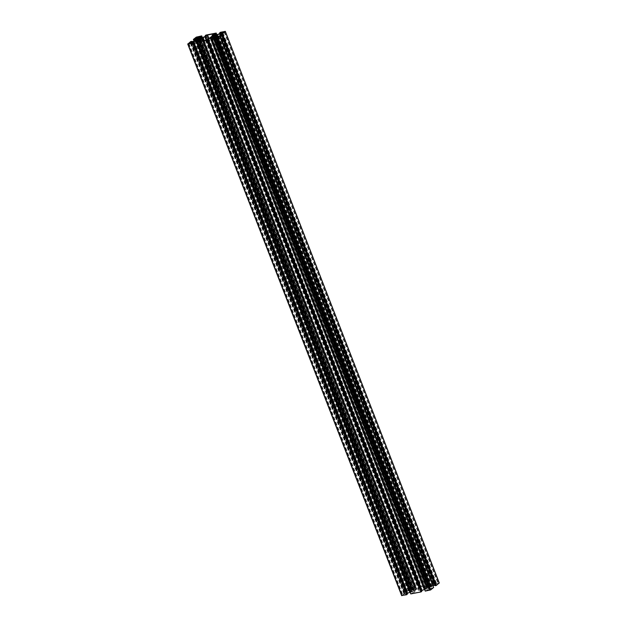 <?xml version="1.0" encoding="UTF-8"?>
<svg xmlns="http://www.w3.org/2000/svg" width="627" height="627" viewBox="0 0 627 627"><rect width="100%" height="100%" fill="white"/><g stroke="black" fill="none" stroke-linecap="round" stroke-linejoin="round"><path stroke-width="0.47" stroke-dasharray="3.13 2.35" d="M426.062 587.084L428.1 585.359L421.117 586.77L414.596 591.12L414.847 591.723L412.872 593.307L419.863 591.896L426.47 587.421L212.294 35.966L426.046 587.068M200.53 39.579L414.51 591.245L200.546 39.595M429.84 588.925L427.348 590.493L429.503 590.109L431.995 588.541L429.84 588.925L216.237 38.208M435.977 583.792L434.574 585.179L436.995 584.623L438.398 583.423L435.977 583.792L222.405 33.168M411.14 589.741L413.632 588.173L411.477 588.557L408.976 590.125L411.14 589.741L197.16 38.075M426.697 587.687L426.666 587.812A2.281 0.533 -21.2 0 0 425.592 588.659L424.973 589.043L425.866 588.886A2.281 0.533 -21.2 0 0 427.575 588.549L428.782 588.04A2.281 0.533 -21.2 0 0 429.856 587.193L430.475 586.809L429.581 586.966A2.281 0.533 -21.2 0 0 427.873 587.295L426.689 587.679L212.718 36.021L426.689 587.679M430.475 586.809L216.495 35.151L430.475 586.809M214.779 36.499L428.758 588.165L214.779 36.507M424.973 589.043L211.001 37.377L424.973 589.043M406.664 593.698L404.376 593.879L402.581 595.242L405.003 594.874L406.664 593.698L192.693 42.033M410.748 591.669L411.398 591.7A2.281 0.533 -21.2 0 0 413.099 591.371L414.314 590.853A2.281 0.533 -21.2 0 0 415.387 590.007L416.007 589.623L415.113 589.78A2.281 0.533 -21.2 0 0 413.405 590.117L412.198 590.626A2.281 0.533 -21.2 0 0 411.124 591.473L410.748 591.669L196.862 40.222L410.842 591.888M412.221 590.501L198.25 38.835L412.221 590.501M416.007 589.623L202.027 37.965L416.007 589.623M414.29 590.979L200.311 39.321L414.29 590.979M410.505 591.857L196.525 40.191L410.505 591.857M198.383 37.832L412.362 589.498L412.872 589.913L416.673 589.168L418.922 588.22L420.239 587.178L419.181 587.295L419.98 586.723L430.106 584.748L426.83 586.676L427.34 587.099L431.141 586.355L433.39 585.406L434.73 584.325L433.657 584.482L434.213 584.003L439.143 583M197.795 38.811L411.524 589.85L407.362 591.104L411.053 588.455L415.717 587.57L412.362 589.498M198.061 38.6L411.524 589.85M195.671 40.489L409.643 592.154L412.041 590.266M193.422 41.445L407.401 593.111L409.643 592.154M187.794 43.835L401.766 595.501L404.885 593.126L405.841 592.977L405.301 593.518L407.401 593.111M407.111 593.636L406.241 594.341L407.252 594.169M199.903 40.536L413.64 591.567L410.144 592.249M200.17 40.324L413.64 591.567M410.818 593.871L414.149 591.99M421.579 590.822L420.717 591.527L421.72 591.355M214.371 37.714L428.108 588.753L424.62 589.435M214.638 37.502L428.108 588.753M425.286 591.057L428.617 589.168M215.476 37.15L429.448 588.816L433.57 587.546M214.959 36.734L429.448 588.816M217.992 36.491L431.329 586.511L428.939 588.4M432.943 585.83L431.329 586.511M435.177 585.626L435.749 585.156L434.981 585.289M219.411 33.74L433.39 585.406M217.161 34.689L431.141 586.355M213.36 35.433L427.34 587.099M212.851 35.01L426.83 586.676M204.943 36.554L418.922 588.22M202.693 37.502L416.673 589.168M198.892 38.247L412.872 589.913M212.153 35.277L426.133 586.943M212.49 35.778L426.454 587.405M212.404 35.88L426.384 587.546M210.264 37.573L424.244 589.239M209.912 37.769L423.883 589.435M208.172 38.506L422.143 590.172M207.811 38.709L421.791 590.375M205.883 40.23L419.863 591.896M205.491 40.394L419.471 592.06M199.025 41.648L413.005 593.314M198.971 41.656L412.919 593.244M201.314 41.21L414.847 591.723M414.933 591.598L201.439 41.186L414.917 591.582M200.734 39.744L414.596 591.12M203.9 40.708L416.736 589.427M204.3 40.63L417.088 589.231M206.111 40.05L418.828 588.487M206.44 39.791L419.189 588.291M208.415 38.404L421.117 586.77M208.807 38.239L421.509 586.606M214.034 33.795L427.975 585.352M214.081 33.756L428.061 585.422M214.99 38.545L428.664 589.427M217.93 36.969L431.87 588.526M217.977 36.938L431.956 588.604M216.707 37.941L430.678 589.607M215.523 38.443L429.503 590.109M213.501 38.835L427.473 590.501M213.439 38.843L427.387 590.43M221.982 33.247L435.585 583.956M224.152 32.063L438.007 583.4M224.294 31.946L438.273 583.612M223.016 32.957L436.995 584.623M222.624 33.121L436.604 584.787M220.602 33.521L434.574 585.179M220.43 33.544L434.307 584.967M198.336 37.573L412.315 589.239M195.13 38.474L409.11 590.14M195.075 38.482L409.023 590.062M196.627 38.184L410.293 589.059M197.866 37.847L411.477 588.557M199.566 36.609L413.499 588.165M199.613 36.57L413.593 588.236M426.713 587.648L212.772 36.076M213.141 37.032L426.744 587.734L213.149 37.032M213.282 36.985L426.83 587.554M213.399 36.954L426.94 587.491M427.724 588.534L213.752 36.868L427.277 587.35M213.917 36.907L427.402 587.311M214.105 36.868L427.59 587.272M214.168 36.844L427.669 587.272M428.17 588.502L214.191 36.836L427.724 587.319M214.34 36.774L427.873 587.295M215.766 35.715L429.581 586.966M215.892 35.512L429.769 586.919M216.119 35.386L430.004 586.817M430.224 586.997L216.252 35.331L430.138 586.778M216.401 35.237L430.318 586.747M430.451 586.848L216.472 35.183L430.396 586.747M216.354 35.277L430.334 586.943M216.009 35.433L429.989 587.099M215.876 35.527L429.856 587.193M214.802 36.374L428.782 588.04M214.755 36.538L428.735 588.204M214.638 36.632L428.617 588.298M214.528 36.687L428.507 588.353M214.066 36.875L428.045 588.541M213.878 36.915L427.857 588.581M213.807 36.907L427.779 588.573M213.595 36.883L427.575 588.549M211.887 37.22L425.866 588.886M211.707 37.267L425.678 588.933M211.464 37.361L425.443 589.027M425.224 588.847L211.33 37.408L425.31 589.074M211.15 37.44L425.13 589.106M424.996 589.004L211.056 37.424L425.051 589.106M211.213 37.432L425.114 588.91M211.573 37.322L425.459 588.753M211.714 37.259L425.592 588.659M213.039 37.056L426.666 587.812M192.552 42.15L406.398 593.479M191.415 43.044L405.395 594.709M191.023 43.208L405.003 594.874M188.993 43.6L402.973 595.266M188.821 43.631L402.706 595.054M190.373 43.334L403.984 594.043M190.804 43.255L404.376 593.879M196.737 40.246L410.646 591.723M197.105 40.136L410.991 591.567M411.21 591.747L197.231 40.081L411.124 591.473M198.571 39.869L412.198 590.626M198.297 38.882L412.245 590.462M198.673 39.846L412.276 590.548L198.673 39.846M198.814 39.807L412.362 590.368M198.931 39.767L412.472 590.313M199.292 39.689L412.809 590.164M199.449 39.72L412.934 590.125M199.629 39.681L413.122 590.085M199.7 39.658L413.193 590.093M413.702 591.316L199.723 39.65L413.248 590.132M199.872 39.587L413.405 590.117M201.291 38.529L415.113 589.78M415.387 590.007L201.408 38.341L415.293 589.733M201.651 38.208L415.536 589.639M415.756 589.819L201.776 38.153L415.662 589.592M201.933 38.051L415.85 589.56M201.988 38.004L415.928 589.56M202.004 37.996L415.983 589.662M201.886 38.09L415.866 589.756M201.541 38.247L415.521 589.913M200.334 39.188L414.314 590.853M200.287 39.352L414.259 591.018M200.17 39.446L414.141 591.112M200.06 39.509L414.039 591.175M199.598 39.689L413.569 591.355M199.41 39.728L413.389 591.394M199.331 39.728L413.311 591.394M199.276 39.681L413.256 591.347M199.127 39.705L413.099 591.371M197.419 40.034L411.398 591.7M196.996 40.183L410.975 591.849M196.682 40.253L410.661 591.919M410.528 591.817L196.588 40.238L410.583 591.919M200.17 37.996L413.679 588.455M200.428 37.949L413.914 588.353M201.291 37.777L414.784 588.181M201.722 37.698L415.176 588.016M415.717 587.57L202.38 37.565L415.693 587.609M201.659 35.904L415.638 587.57M197.082 36.789L411.053 588.455M196.29 37.126L410.27 588.792M194.088 41.163L407.385 591.065M194.119 41.147L407.44 591.112M194.879 40.826L408.255 590.955M195.271 40.661L408.655 590.783M195.859 40.34L409.196 590.352M196.071 40.175L409.431 590.258M191.329 41.852L405.301 593.518M191.29 41.852L405.254 593.471M191.956 41.727L405.794 593.04M191.729 41.304L405.708 592.97M190.914 41.46L404.885 593.126M190.679 41.562L404.65 593.228M193.218 42.511L407.189 594.177M192.348 42.683L406.32 594.349M192.309 42.683L406.272 594.302M198.853 41.358L412.832 593.024M198.618 41.46L412.597 593.126M197.748 41.633L411.727 593.299M197.356 41.797L411.336 593.463M207.686 39.697L421.665 591.363M206.816 39.869L420.795 591.535M206.785 39.869L420.741 591.488M213.321 38.545L427.3 590.211M213.086 38.647L427.065 590.313M212.216 38.819L426.195 590.485M211.824 38.984L425.804 590.65M219.56 35.888L433.539 587.554M218.745 36.045L432.716 587.711M218.345 36.217L432.324 587.883M217.804 36.648L431.776 588.314M217.569 36.742L431.541 588.408M221.723 33.552L435.671 585.148M221.746 33.529L435.726 585.195M225.054 31.35L439.033 583.016M220.469 32.243L434.448 583.909M220.234 32.338L434.213 584.003M219.944 33.317L433.696 584.411M219.991 33.286L433.782 584.489M220.704 32.722L434.652 584.317M220.728 32.698L434.707 584.364M214.638 35.183L428.147 585.642M214.896 35.136L428.382 585.54M215.766 34.963L429.252 585.367M216.19 34.885L429.644 585.203M216.817 34.759L430.161 584.795M216.127 33.082L430.106 584.748M206.001 35.057L419.98 586.723M205.766 35.159L419.745 586.825M205.468 36.139L419.228 587.233M205.515 36.1L419.314 587.303M206.236 35.535L420.184 587.131M206.259 35.512L420.239 587.178M212.49 35.755L426.47 587.421M198.9 41.641L412.872 593.307M214.128 33.693L428.1 585.359M218.024 36.875L431.995 588.541M213.368 38.827L427.348 590.493M224.419 31.758L438.398 583.423M220.202 33.49L434.182 585.156M195.005 38.459L408.976 590.125M199.652 36.507L413.632 588.173M192.818 41.844L406.798 593.51M188.602 43.576L402.581 595.242M194.056 41.17L407.362 591.104M191.251 41.844L405.222 593.51M192.019 41.711L405.841 592.977M192.27 42.675L406.241 594.341M206.738 39.862L420.717 591.527M221.778 33.49L435.749 585.156M219.889 33.364L433.657 584.482M220.759 32.659L434.73 584.325M216.856 34.751L430.185 584.756M205.421 36.178L419.181 587.295M206.283 35.473L420.262 587.138"/><path stroke-width="0.94" d="M212.083 35.418L214.128 33.693L207.137 35.104L200.616 39.454L200.867 40.057L198.9 41.641L205.883 40.23L210.264 37.573L212.404 35.88L212.075 35.402M215.86 37.259L213.368 38.827L216.707 37.941L218.024 36.875L215.86 37.259L216.237 38.208M221.997 32.126L220.602 33.521L223.016 32.957L224.419 31.758L221.997 32.126L222.405 33.168M197.16 38.075L199.652 36.507L196.322 37.393L195.005 38.459L197.16 38.075M212.718 36.021L212.686 36.147A2.281 0.533 -21.2 0 0 211.612 36.993L210.993 37.377L211.887 37.22A2.281 0.533 -21.2 0 0 213.595 36.883L214.802 36.374A2.281 0.533 -21.2 0 0 215.876 35.527L216.495 35.143L215.602 35.3A2.281 0.533 -21.2 0 0 213.901 35.629L212.718 36.021M192.693 42.033L190.396 42.213L188.602 43.576L191.023 43.208L192.693 42.033M196.776 40.003L197.419 40.034A2.281 0.533 -21.2 0 0 199.127 39.705L200.334 39.188A2.281 0.533 -21.2 0 0 201.408 38.341L202.027 37.957L201.134 38.114A2.281 0.533 -21.2 0 0 199.425 38.451L198.218 38.96A2.281 0.533 -21.2 0 0 197.144 39.807L196.862 40.222M199.7 36.789L198.383 37.832L198.892 38.247L202.693 37.502L204.943 36.554L206.259 35.512L205.209 35.629L206.001 35.057L216.127 33.082L212.851 35.01L213.36 35.433L217.161 34.689L219.411 33.74L220.759 32.659L219.677 32.816L220.234 32.338L225.32 31.366L222.35 33.772L219.599 33.889L217.357 34.846L214.959 36.734L215.476 37.15L219.638 35.896L215.947 38.545L211.283 39.43L214.638 37.502L214.128 37.087L208.078 38.78L206.761 39.822L207.819 39.705L207.02 40.277L196.894 42.252L200.17 40.324L199.66 39.901L193.61 41.594L192.293 42.636L193.343 42.518L192.552 43.091L187.967 43.984L190.679 41.562L193.422 41.445L198.061 38.6L197.552 38.184L193.382 39.438L196.29 37.126L201.737 35.904L199.7 36.789L200.17 37.996M193.382 39.438L194.056 41.17M197.552 38.184L197.795 38.811M407.252 594.169L406.531 594.757L401.766 595.501M193.61 41.594L407.589 593.26L407.111 593.636M195.859 40.645L409.839 592.311L407.589 593.26M199.66 39.901L199.903 40.536M421.72 591.355L420.999 591.943L410.787 593.91L196.854 42.252M208.078 38.78L422.057 590.446L421.579 590.822M210.327 37.832L424.307 589.498L422.057 590.446M214.128 37.087L214.371 37.714M433.57 587.546L430.71 589.874L425.263 591.096L211.33 39.438M219.638 35.896L433.618 587.562L219.615 35.935M217.357 34.846L217.992 36.491M219.599 33.889L433.578 585.555L432.943 585.83M434.981 585.289L433.578 585.555M439.143 583L436.321 585.438L435.138 585.689L221.237 34.038M200.867 40.057L201.314 41.21M200.953 39.948L201.432 41.186L200.953 39.932M202.756 37.761L203.9 40.708M203.117 37.565L204.3 40.63M204.857 36.828L206.111 40.05M205.209 36.625L206.44 39.791M207.137 35.104L208.415 38.404M207.529 34.94L208.807 38.239M214.685 37.761L214.99 38.545M221.605 32.291L221.982 33.247M196.322 37.393L196.627 38.184M197.497 36.891L197.866 37.847M212.859 35.888L213.282 36.985M212.961 35.825L213.399 36.954M213.298 35.684L213.76 36.875M213.431 35.645L213.917 36.907M213.611 35.606L214.105 36.868M213.689 35.606L214.168 36.844M213.744 35.653L214.199 36.828M213.901 35.629L214.34 36.774M215.602 35.3L215.766 35.715M212.686 36.147L213.039 37.056M190.005 42.377L190.373 43.334M190.396 42.213L190.804 43.255M198.218 38.96L198.571 39.869M198.383 38.702L198.814 39.807M198.493 38.647L198.931 39.767M198.83 38.498L199.292 39.689M198.955 38.459L199.449 39.72M199.143 38.419L199.629 39.681M199.221 38.427L199.7 39.658M199.276 38.466L199.731 39.65M199.425 38.451L199.872 39.587M201.134 38.114L201.291 38.529M199.935 36.687L200.428 37.949M200.805 36.515L201.291 37.777M201.196 36.35L201.722 37.698M201.714 35.943L202.349 37.573L201.737 35.904M193.429 39.454L194.088 41.163M193.461 39.446L194.119 41.147M194.284 39.289L194.879 40.826M194.676 39.117L195.271 40.661M195.224 38.686L195.859 40.34M195.459 38.592L196.071 40.175M187.967 43.984L401.946 595.65M192.552 43.091L406.531 594.757M192.787 42.997L406.766 594.662M193.304 42.589L407.284 594.247M196.894 42.252L410.873 593.918M207.02 40.277L420.999 591.943M207.255 40.175L421.234 591.841M207.772 39.767L421.752 591.433M211.362 39.43L425.341 591.096M215.947 38.545L429.918 590.211M216.73 38.208L430.71 589.874M221.292 34.03L435.271 585.696M222.115 33.874L436.086 585.54M222.35 33.772L436.321 585.438M225.234 31.499L439.206 583.165M219.748 32.831L219.944 33.317M219.811 32.823L219.991 33.286M214.168 33.976L214.638 35.183M214.403 33.874L214.896 35.136M215.273 33.701L215.766 34.963M215.664 33.537L216.19 34.885M216.182 33.129L216.817 34.759M205.28 35.645L205.468 36.139M205.335 35.637L205.515 36.1M191.862 41.311L192.019 41.711M187.708 43.968L401.68 595.634M193.343 42.518L407.323 594.184M196.815 42.244L410.787 593.91M207.819 39.705L421.791 591.371M211.283 39.43L425.263 591.096M221.159 34.023L435.138 585.689M225.32 31.366L439.292 583.032M219.677 32.816L219.889 33.364M216.213 33.09L216.856 34.751M205.209 35.629L205.421 36.178"/></g></svg>
